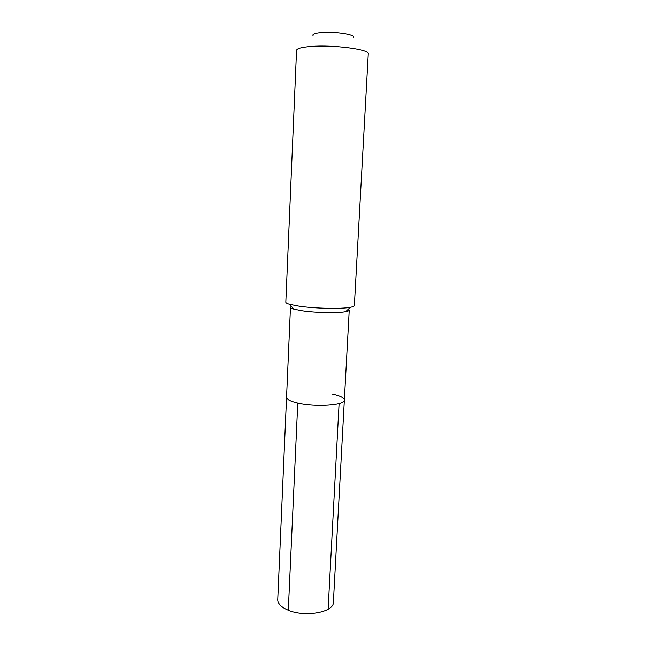 <?xml version="1.0" encoding="UTF-8"?>
<svg xmlns="http://www.w3.org/2000/svg" width="646" height="646" viewBox="0 0 646 646"><rect width="100%" height="100%" fill="white"/><g stroke="black" fill="none" stroke-linecap="round" stroke-linejoin="round"><path stroke-width="0.97" d="M291.403 306.357L290.474 307.23L286.558 397.233C286.654 399.373 290.385 401.311 297.766 403.047C315.474 407.295 345.303 405.228 344.35 400.06C345.303 405.228 315.474 407.295 297.766 403.047C290.385 401.311 286.654 399.373 286.558 397.233L277.748 599.649C277.748 603.752 281.268 607.288 288.302 610.26L297.766 403.047M290.474 307.23C290.466 307.843 291.58 308.489 293.833 309.151L301.973 310.783C315.531 312.842 337.995 313.294 345.707 311.687L350.326 307.318C341.419 309.103 315.006 308.554 299.155 306.196L289.666 304.347C287.09 303.604 285.807 302.893 285.823 302.215L296.554 50.34C296.853 48.498 301.617 47.206 310.871 46.455C333.239 44.566 370.11 49.476 368.252 53.844L354.355 305.566C354.307 306.244 352.958 306.826 350.326 307.318M348.396 309.143L349.236 310.104C349.187 310.718 348.016 311.251 345.707 311.687M353.249 37.638C357.165 34.803 335.008 31.218 321.143 32.558C314.804 33.172 312.115 34.206 313.068 35.667M332.262 394.036C340.111 395.748 344.14 397.75 344.35 400.06L333.368 602.371C334.006 612.238 305.178 617.56 288.302 610.26M328.111 609.275L339.093 403.54M349.236 310.104L344.35 400.06M293.833 309.151L289.666 304.347"/></g></svg>
